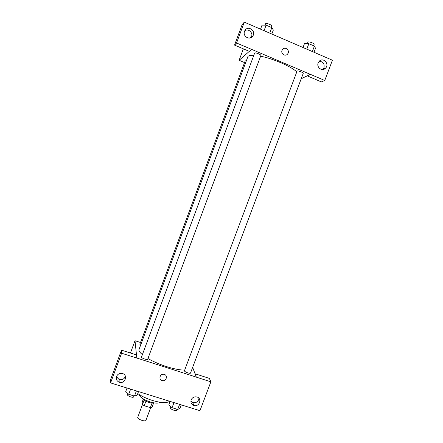 <?xml version="1.0" encoding="UTF-8"?>
<svg xmlns="http://www.w3.org/2000/svg" width="443" height="443" viewBox="0 0 443 443"><rect width="100%" height="100%" fill="white"/><g stroke="black" fill="none" stroke-linecap="round" stroke-linejoin="round"><path stroke-width="0.66" d="M144.136 399.996L137.701 417.456C137.646 419.41 145.542 422.09 145.963 420.263L150.692 407.626M152.06 403.069L150.354 407.615L151.966 407.46L153.627 403.025M150.354 407.615L144.23 405.733L142.441 404.531L142.186 402.155L143.294 399.187M145.946 401.153L144.23 405.733M154.098 402.892C153.029 403.268 151.362 403.124 149.114 402.46C145.941 401.391 143.903 400.151 143 398.739M159.995 402.25C158.522 403.501 155.277 403.407 150.255 401.973C143.454 399.592 139.695 397.061 138.969 394.386M169.575 401.286C166.845 403.252 161.158 402.986 152.519 400.5C146.766 398.672 141.849 396.369 137.762 393.583M195.075 373.787L209.373 378.383L210.879 381.822L199.97 410.689L125.795 387.631M125.341 376.5L125.325 376.041M192.644 367.369L196.321 377.154L210.879 381.822M193.741 405.267L194.964 405.65M190.878 401.214L192.805 402.549C195.474 403.147 197.428 402.205 198.663 399.719L198.946 398.263M191.16 399.891C190.457 402.493 191.315 404.337 193.729 405.423C199.228 407.488 202.606 398.307 196.847 396.95C194.233 396.496 192.334 397.476 191.16 399.891M196.338 377.115L136.815 358.038L135.004 340.717L130.436 353.016M135.004 340.717L140.509 342.505M125.795 387.675L110.584 382.902L110.689 379.363L121.515 350.147L136.477 354.954L136.815 358.038M120.54 382.436L120.23 382.337M116.431 376.733L119.123 379.507C121.941 380.205 123.996 379.258 125.28 376.672L125.413 376.262M116.509 376.506C115.811 379.119 116.692 381.002 119.15 382.159C125.026 384.485 128.464 374.717 122.196 373.471C119.544 373.095 117.644 374.108 116.509 376.506M121.515 350.147L121.592 353.204L136.798 358.077M110.584 382.902L121.592 353.204M164.314 374.401C168.163 375.454 166.197 381.589 162.332 380.603C158.295 379.917 159.801 373.499 163.821 374.285L164.314 374.401C168.163 375.454 166.197 381.589 162.332 380.598L162.332 380.598C158.295 379.917 159.801 373.499 163.816 374.285M246.098 60.78L245.178 60.94L139.855 344.266L140.42 345.014M184.454 370.697L184.46 370.891C184.692 372.026 190.329 374.025 190.512 373.039L303.217 73.422C303.715 72.619 298.023 70.387 297.109 71.03L184.454 370.697M141.511 356.964L141.5 357.091C141.483 358.204 147.486 360.264 147.685 359.218L260.866 55.536C261.381 54.672 255.367 52.252 254.664 53.038L141.511 356.964M253.784 55.309C250.888 55.198 248.966 55.541 248.002 56.339L138.847 349.926C139.013 351.227 140.187 352.8 142.375 354.649M147.956 358.492C158.55 364.877 176.607 370.498 184.709 370.01M260.611 56.217C272.993 58.57 290.73 66.262 296.738 71.805M251.607 49.361L324.758 80.471L332.416 60.209L244.292 22.15L236.562 43.021L251.607 49.361M249.315 51.366L239.115 60.298L244.564 62.585M301.218 78.738L310.399 74.324M282.041 50.391L282.529 49.505C285.065 45.928 290.47 50.635 287.634 53.941C285.48 56.948 280.569 53.841 282.041 50.391C280.569 53.841 285.48 56.948 287.634 53.946C290.47 50.635 285.065 45.928 282.529 49.505M318.185 62.923L319.137 61.367C323.08 56.765 329.863 63.986 325.539 68.15C322.354 71.794 316.23 67.458 318.185 62.923M244.536 31.315L244.935 30.489C247.991 25.013 256.386 30.894 252.842 36.005C250.073 40.8 242.365 36.47 244.536 31.315M322.853 69.479L323.971 67.762C324.675 63.714 323.08 61.56 319.193 61.306M251.187 37.561C253.872 33.579 248.722 28.003 244.818 30.694M251.591 49.4L249.337 51.377L234.546 45.108L242.149 24.598L244.292 22.15M234.546 45.108L236.562 43.021M307.215 75.858L321.352 81.894L324.758 80.471M307.198 75.897L310.382 74.369M251.801 35.955L249.619 38.076M243.368 48.846L239.115 60.298M251.873 35.434L251.607 36.138M271.836 34.045L273.342 30.013L271.819 27.621L266.127 25.151L262.04 25.118L260.534 29.16M271.819 27.621L269.759 33.147M266.127 25.151L264.061 30.689M265.014 25.14L265.59 23.684C266.359 22.715 272.379 25.168 271.792 26.215L271.343 27.416M314.021 52.263L315.516 48.287L314.403 46.094L308.854 43.685L304.502 43.519L303.001 47.506M314.403 46.094L312.354 51.543M308.854 43.685L306.8 49.145M307.326 43.63L307.979 42.091C308.965 41.277 314.657 43.525 314.093 44.51L313.622 45.756M138.493 391.623L137.197 395.095L134.484 396.075L128.708 394.292L125.734 391.546L127.03 388.057M136.389 390.97L134.484 396.075M130.613 389.17L128.708 394.292M127.9 393.545L127.468 394.785C127.368 396.125 133.365 398.141 133.653 396.867L134.002 395.926M181.287 404.924L179.996 408.352L177.698 409.437L172.067 407.698L168.816 404.885L170.106 401.452M179.598 404.398L177.698 409.437M173.961 402.648L172.067 407.698M170.926 406.713L170.489 408.075C170.638 409.426 176.27 411.397 176.53 410.196L176.907 409.194M193.729 405.423L192.805 402.549M119.15 382.159L119.123 379.507M325.539 68.15L322.958 69.374M252.842 36.005L251.286 37.505"/></g></svg>
